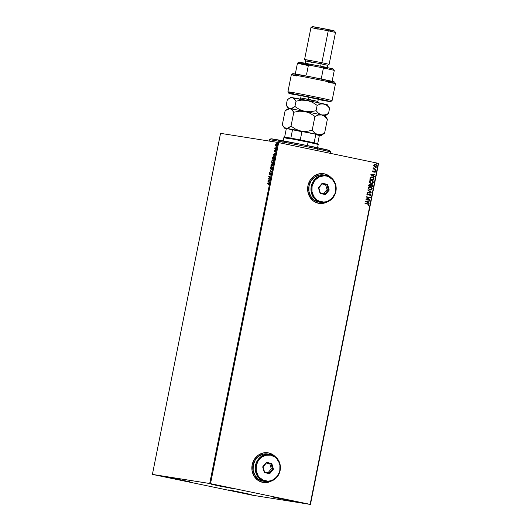 <?xml version="1.0" encoding="UTF-8"?>
<svg xmlns="http://www.w3.org/2000/svg" width="531" height="531" viewBox="0 0 531 531"><rect width="100%" height="100%" fill="white"/><g stroke="black" fill="none" stroke-linecap="round" stroke-linejoin="round"><path stroke-width="0.8" d="M275.104 456.567A15.014 13.72 99 0 0 268.487 452.903A15.014 13.72 99 0 0 267.903 452.797L267.949 452.804A15.014 13.72 -81 0 1 268.54 452.916L263.177 452.963L258.179 455.246L254.316 459.421L252.165 464.837L252.066 470.685L254.017 476.068L257.741 480.163L262.659 482.354A15.014 13.72 -81 0 1 252.106 465.163A15.014 13.72 -81 0 1 267.949 452.804L267.923 452.804M330.873 177.467A15.014 13.72 99 0 0 324.262 173.81A15.014 13.72 99 0 0 323.671 173.703L323.718 173.71A15.014 13.72 -81 0 1 324.308 173.816L318.945 173.869L313.947 176.153L310.084 180.321L307.934 185.744L307.834 191.591L309.792 196.968L313.509 201.07L318.427 203.26A15.014 13.72 -81 0 1 307.874 186.062A15.014 13.72 -81 0 1 323.718 173.71L323.691 173.703M234.815 491.48L227.932 489.914L233.275 490.797L251.243 494.573L232.83 491.062L228.23 489.921L235.445 491.208L251.243 494.567L234.815 491.48L234.888 491.102L234.815 491.48M218.487 485.852L211.603 484.279L216.947 485.168L234.755 488.872L218.487 485.852L211.61 484.279L219.124 485.58L234.921 488.938L218.487 485.852L218.566 485.473L218.487 485.852M280.049 498.662L273.166 497.089L278.51 497.978L296.477 501.749L280.049 498.662L273.173 497.082L278.636 497.998L296.484 501.749L280.049 498.662L280.129 498.284L280.049 498.662M173.252 478.677L166.369 477.103L171.712 477.993L189.68 481.763L173.252 478.677L166.528 477.17L171.838 478.013L189.68 481.763L173.252 478.677L173.325 478.298L173.252 478.677M152.404 474.402L220.551 133.347L277.852 142.441L209.705 483.495L152.404 474.402L252.331 495.204L310.449 504.45L378.596 163.402L310.137 504.37L210.515 483.648L278.669 142.6L378.284 163.322L277.852 142.441L220.551 133.347L152.404 474.402L252.331 495.204L310.449 504.45L210.515 483.648L152.404 474.402M276.14 145.859L276.585 145.74L275.835 145.766L275.635 145.089L276.352 144.074L276.678 145.036L276.001 145.839L275.662 144.877L276.12 144.04L275.503 144.85L275.616 145.939L276.173 146.138L276.79 144.113L276.293 143.742L275.775 144.153L275.762 145.819L275.728 144.897M276.067 148.799L275.191 148.215L275.031 147.445L274.779 148.6L276.067 148.799L275.031 147.445L274.779 148.6L276.067 148.799M275.31 151.806L275.602 150.605L275.224 150.432L274.573 151.235L274.613 150.273L274.315 151.381L275.363 150.744L275.31 151.806L275.39 150.399L274.573 151.235L274.613 150.273L274.301 150.884L274.514 151.567L275.33 150.731L275.31 151.806M274.162 158.318L274.109 156.891L273.385 156.545L272.655 157.249L272.204 159.034L273.963 159.313L273.638 156.539L272.602 157.375L272.204 159.034L273.963 159.313L274.162 158.318M272.688 165.705L272.728 163.84L271.978 164.358L271.414 163.986L270.929 165.42L272.688 165.705L272.562 163.754L271.978 164.358L271.686 163.893L270.929 165.42L272.688 165.705M271.533 171.48L270.06 169.774L271.115 171.387L269.502 172.582L271.547 171.427L270.06 169.774L271.115 171.387L269.502 172.582L271.533 171.48M270.04 178.967L268.726 178.761L270.465 176.823L268.706 176.544L269.954 177.082L268.215 179.02L269.974 179.299L268.726 178.761L270.452 176.896L268.706 176.544L269.954 177.082L268.215 179.02L270.033 178.98M268.6 183.228L267.345 183.368L268.779 183.633L268.693 184.888L268.971 183.374L267.412 183.036L267.345 183.368L268.513 183.553L268.693 184.888L269.058 184.111L268.666 183.241M267.797 181.111L269.277 182.77L268.872 181.874L269.841 179.963L267.803 181.058L269.277 182.77L268.872 181.874L269.841 179.963L267.797 181.111M270.425 174.832L270.929 174.553L271.009 173.511L270.564 173.259L269.502 174.4L269.655 173.113L269.21 174.5L269.595 174.712L270.704 173.571L270.458 175.117L271.036 174.214L270.737 173.232L269.502 174.4L269.19 173.896L269.449 174.732L270.671 173.557L270.425 174.832M271.022 169.528L271.845 169.057L272.29 167.922L271.68 166.223L270.989 166.522L270.398 167.842L271.022 169.528L272.27 168.015L271.68 166.223L270.418 167.75L271.022 169.528M272.303 163.143L273.551 161.63L273.478 160.329L272.954 159.838L271.932 160.641L271.726 162.546L272.303 163.143L273.551 161.63L272.954 159.838L271.693 161.364L272.27 163.136M273.093 154.581L274.58 156.233L274.175 155.344L275.144 153.426L273.093 154.581L274.58 156.233L274.175 155.344L275.144 153.426L273.093 154.581M275.735 149.828L275.841 149.277L275.735 149.828M276.239 147.299L276.346 146.748L276.239 147.299M277.063 143.164L277.175 142.62L277.063 143.164M375.284 164.252L374.362 164.391L373.718 165.181L374.109 166.269L375.742 166.694L376.698 165.652L375.696 164.351L374.143 164.517L373.744 165.718L375.072 166.721M375.882 169.528L373.167 167.955L373.505 168.692L373.014 168.938L375.882 169.528L374.01 168.745L373.293 167.789L373.505 168.692L373.014 168.938L375.882 169.528M374.939 172.489L375.47 171.812L375.052 171.121L373.253 171.672L373.047 170.663L372.589 171.022L372.662 171.745L373.247 172.017L374.879 171.413L374.939 172.489L375.463 171.891L374.773 171.022L373.187 171.666L373.047 170.663L372.51 171.214L373.134 171.998L374.72 171.354L374.939 172.489M372.397 177.002L370.339 177.586L369.861 179.232L373.778 180.042L373.764 177.779L371.62 176.942L370.426 177.467L369.861 179.232L373.778 180.042L373.977 179.047C374.063 177.872 373.539 177.188 372.397 177.002L372.224 176.976M369.755 184.204L368.587 185.618L372.503 186.427L372.676 185.127L371.866 184.35L370.631 184.795L369.271 184.25L368.587 185.618L372.503 186.427L372.676 185.571L371.693 184.317M371.348 192.209L367.717 189.965L370.406 191.983L367.153 192.773L371.361 192.156L367.717 189.965L370.406 191.983L367.153 192.773L371.348 192.209M369.855 199.696L366.934 199.092L370.28 197.552L366.363 196.735L366.297 197.067L369.218 197.671L365.866 199.211L369.788 200.028L369.855 199.696L369.689 200.008L369.855 199.696L366.934 199.092L370.28 197.552L366.363 196.735L366.297 197.067L369.218 197.671L365.866 199.211L369.788 200.028L369.855 199.696M367.605 204.103L368.448 204.455L368.315 205.57L368.912 204.913L368.72 204.163L365.062 203.234L367.605 204.103L368.527 204.774L368.315 205.57L368.926 204.853L367.711 203.785L364.996 203.559L367.605 204.103M262.659 482.354L268.022 482.307L271.401 481.04A15.014 13.72 -81 0 1 263.243 482.467A15.014 13.72 -81 0 1 262.659 482.354M275.509 456.945L273.458 455.1L268.54 452.916A15.014 13.72 -81 0 1 275.264 456.687M318.427 203.26L323.791 203.207L327.169 201.939A15.014 13.72 -81 0 1 319.012 203.366A15.014 13.72 -81 0 1 318.427 203.26M331.278 177.852L329.227 176.007L324.308 173.816A15.014 13.72 -81 0 1 331.032 177.586M365.447 201.302L369.091 203.492L367.996 202.43L368.235 201.229L369.656 200.685L365.447 201.302L369.091 203.492L367.996 202.43L368.235 201.229L369.656 200.685L365.447 201.302M369.855 194.14L368.713 194.585L369.954 194.154L369.45 194.167L370.499 194.897L369.855 195.74L370.884 195.043L370.379 193.961L369.284 193.895L367.737 194.711L367.18 194.26L367.618 193.384L366.808 194.001L366.981 194.724L367.711 195.056L370.18 194.246L370.499 194.897L369.855 195.74L370.903 194.957L369.755 195.727L370.903 194.957L369.974 193.822M370.2 186.646L368.016 187.928L369.768 189.992L371.514 189.693L372.171 188.565L371.089 186.919L369.689 186.627L368.607 187.012L368.083 188.697L369.928 190.018M371.474 180.261L369.297 181.542L371.043 183.607L372.789 183.308L373.446 182.179L372.37 180.533L370.963 180.241L369.881 180.626L369.317 181.443L369.45 182.511L371.202 183.633M370.751 174.772L374.395 176.962L373.3 175.9L373.539 174.692L374.959 174.155L370.751 174.772L374.395 176.962L373.3 175.9L373.539 174.692L374.959 174.155L370.751 174.772M375.397 170.517L375.775 170.312L375.503 169.966L375.191 170.405L375.775 170.312L375.503 169.966L375.397 170.517M375.902 167.988L376.067 167.451L375.629 167.643L376.28 167.776L375.629 167.643L375.902 167.988M376.725 163.86L376.891 163.322L376.452 163.515L377.11 163.648L376.452 163.515L376.725 163.86M318.992 203.366L318.965 203.36A15.014 13.72 99 0 0 326.983 202.006L323.737 203.2M331.225 177.839L329.174 176M326.824 174.633L324.262 173.81M263.197 482.453L263.223 482.46A15.014 13.72 99 0 0 271.215 481.099L267.969 482.294M275.456 456.939L273.405 455.094M271.056 453.733L268.487 452.903M365.062 203.234L367.711 203.785L368.926 204.853L368.209 205.55L368.826 204.833L368.461 204.03L365.062 203.234M369.549 200.705L369.583 201.05L368.136 201.209L367.897 202.417L369.164 203.134L368.999 203.439L367.897 202.417L368.136 201.209L369.549 200.705M366.297 201.461L367.625 202.211L366.297 201.461L367.81 201.282L366.297 201.461L367.81 201.282L367.625 202.211L366.297 201.461M366.363 196.742L370.28 197.552L366.835 199.072L369.749 199.683L366.835 199.072L370.18 197.532L366.363 196.742M370.027 193.828L367.498 194.685L367.08 194.246L367.598 194.698L367.094 194.147L367.81 193.696L367.545 193.41L367.81 193.696L367.618 193.384L366.788 194.074L367.552 195.03L368.813 194.605L367.452 195.016M367.552 195.03L368.182 194.99M367.498 194.685L368.049 194.592M369.928 193.808L370.804 194.937L369.928 193.808M367.532 195.03L369.45 194.167M367.711 190.005L371.361 192.156L367.711 190.005M370.412 186.68L372.045 188.744L370.246 186.653M369.768 189.992L372.145 188.757L369.669 189.972M369.848 190.005L371.255 189.773L372.058 188.644L371.581 187.337L370.134 186.633M370.386 190.025L370.744 189.972M370.021 189.686L368.706 189.109L368.302 188.14L368.939 187.164L370.1 186.972M370.246 186.998L368.322 187.981L370.346 187.012L371.74 188.684L369.915 189.673M370.18 186.985L371.368 187.549L371.76 188.525L371.229 189.428L369.974 189.686L368.322 187.981L369.835 189.66L368.806 189.122L368.421 187.994L369.038 187.184L370.346 187.012M369.875 184.224L370.525 184.781L369.795 184.211M371.766 184.337L372.576 185.558L372.052 184.456L370.631 184.795L369.682 184.191M372.576 185.558L372.404 186.408L372.576 185.558M371.634 184.649L370.797 185.014L370.611 185.697L371.7 184.655L372.165 186.016L370.611 185.697L371.481 184.629M371.7 184.655L372.264 185.146L372.165 186.016L370.611 185.697L372.065 186.003L370.711 185.711L371.043 184.834L371.66 184.649M369.735 184.542L368.952 185.352L369.815 184.556L370.306 185.631L368.952 185.352L369.603 184.522M369.815 184.556L370.306 185.631L368.952 185.352L370.306 185.631L369.052 185.365L369.768 184.542M371.687 180.294L373.32 182.359L371.521 180.268M371.043 183.607L373.419 182.372L370.943 183.587M371.123 183.62L372.689 183.288L373.346 182.16L372.855 180.952L371.408 180.248M371.66 183.64L372.019 183.587M371.295 183.301L369.981 182.724L369.583 181.675L370.213 180.779L371.375 180.586M371.521 180.613L369.596 181.595L371.62 180.626L373.014 182.299L371.189 183.288M371.508 180.606L372.649 181.164L373.034 181.987L372.735 182.85L371.68 183.314L371.109 183.275L369.596 181.595L371.109 183.275L370.087 182.737L369.689 181.688L370.313 180.799L371.508 180.606M372.297 176.989C373.439 177.175 373.963 177.858 373.877 179.033L373.665 177.766L372.297 176.989M372.331 177.334L373.499 178.097L373.446 179.631L370.326 178.98L370.824 177.653L372.145 177.301L370.572 177.825L370.226 178.967L370.671 177.839L372.331 177.334L373.592 178.37L373.339 179.617L370.226 178.967L373.339 179.617L370.226 178.967L370.724 177.633L372.005 177.281M374.846 174.168L374.886 174.513L373.439 174.679L373.2 175.887L374.468 176.604L374.302 176.909L373.2 175.887L373.439 174.679L374.846 174.168M371.6 174.925L372.928 175.675L371.6 174.925L373.107 174.752L371.6 174.925L373.107 174.752L372.928 175.675L371.6 174.925M373.466 171.639L372.808 171.46L372.981 170.69L372.762 171.247L373.359 171.626M374.773 171.022L374.309 171.035M374.674 171.002L375.463 171.891L374.84 172.469L375.371 171.712L374.674 171.002M374.999 171.838L374.335 171.36L374.72 171.354M374.601 171.334L373.034 171.984L374.547 171.327M373.134 171.998L373.598 171.984M375.503 169.966L375.125 170.179M375.351 170.511L375.404 169.953L375.775 170.312L375.291 170.504M373.081 168.612L373.505 168.692L373.081 168.612M373.26 167.823L373.91 168.725L375.948 169.203L375.782 169.508L373.724 168.632L373.26 167.823M376.008 167.438L375.629 167.643M375.855 167.975L375.908 167.418L376.28 167.776L375.802 167.969M375.444 164.278L376.678 165.798L375.331 164.258M374.959 166.701L376.579 165.778L374.859 166.688M374.992 166.707L376.081 166.495L376.598 165.639L376.26 164.763L375.211 164.238M375.251 164.59L373.963 165.241L375.112 166.382L373.95 165.347L374.322 164.743L375.384 164.61L376.326 165.725L375.052 166.376M375.112 166.382L374.07 165.254L375.384 164.61L376.074 164.968L376.26 165.924L375.417 166.402L373.963 165.241L375.384 164.61M376.844 163.329L377.003 163.634L376.452 163.515M367.81 201.282L367.625 202.211L366.403 201.475L367.81 201.282M373.107 174.752L372.928 175.675L371.7 174.938L373.107 174.752M268.666 183.587L269.098 184.131L268.739 183.6M267.571 183.407L267.412 183.036L268.772 183.268L267.571 183.407M268.513 183.553L268.878 184.084M268.6 183.573L269.098 183.832M269.31 182.604L268.016 181.157L269.31 182.604M268.221 181.151L269.084 180.819L268.898 181.741L268.221 181.151L268.905 180.786L268.726 181.708L268.221 181.151M268.44 179.053L270.179 177.128L268.44 179.053M268.865 176.909L268.706 176.544L270.465 176.83L268.865 176.909M270.883 174.666L270.704 173.69M269.668 174.779L269.416 173.942L269.874 173.159M269.655 173.113L269.19 173.896L269.655 173.113M269.994 174.281L270.963 173.279M270.876 173.279L270.126 174.095M269.748 173.292L269.496 173.67M269.39 174.141L269.602 174.752M269.761 172.436L271.341 171.433L270.252 169.986L271.341 171.433L269.761 172.436M270.591 168.533L271.095 169.528L270.598 168.599M271.998 168.831L271.029 169.183L270.564 168.36L271.613 166.555L272.091 168.002L271.089 169.197L270.604 167.763L271.812 166.263L270.876 167.073M272.317 167.165L271.613 166.555L272.323 167.192M271.182 169.203L271.945 168.904M270.963 166.913L271.852 166.668L272.27 168.035L271.155 169.203M271.155 165.46L271.222 165.128L271.155 165.46M271.275 164.862L271.905 163.94L272.204 164.404L272.788 163.8M272.715 163.794L272.264 164.258M271.819 163.94L271.381 164.457M272.901 164.325L272.496 164.079L272.755 165.38L271.175 165.121L271.62 164.225L271.952 165.081L272.496 164.079L272.921 164.391M271.998 165.088L271.62 164.225L272.051 164.637M271.845 164.271L271.467 164.822M271.739 165.214L271.175 165.121L271.965 165.26L271.175 165.121L271.567 164.225L271.739 165.214M272.722 164.125L272.303 164.597M272.649 164.968L271.918 165.241L272.755 165.38L271.918 165.241L272.443 164.079L272.649 164.968M272.39 163.15L271.872 162.214M273.273 162.446L272.363 162.811L271.693 161.364L272.888 160.17L273.352 160.329L273.598 160.807L272.888 160.17L273.545 161.65L272.363 162.811L273.219 162.519M272.237 160.528L273.093 159.877L272.151 160.687L272.888 160.17L273.399 160.9L272.562 162.851M271.865 162.147L272.449 163.17M272.43 159.074L272.496 158.742L272.43 159.074M272.828 157.422L273.857 156.585M273.797 156.579L272.881 157.295M273.837 156.924L274.268 157.554M273.571 156.871L274.248 157.753L274.102 158.636L272.449 158.736L272.927 157.203L273.571 156.871L274.029 158.995L272.675 158.782L274.029 158.995L272.449 158.736L272.735 157.574L273.604 156.877M274.275 157.76L273.79 156.917M274.613 156.068L273.319 154.627L274.613 156.068M273.525 154.621L274.388 154.289L274.202 155.211L273.525 154.621L274.208 154.249L274.023 155.171L273.525 154.621M274.686 150.937L274.925 151.222L275.609 150.446M275.675 151.216L275.45 150.804M274.733 151.614L274.527 150.93M274.5 151.123L274.627 151.561M275.556 150.446L275.191 150.797M275.954 149.875L275.642 149.53L276.067 149.324M275.954 149.377L275.874 149.788M275.164 148.103L275.164 147.737M275.921 148.448L275.27 148.282M276.465 147.346L276.147 147.001L276.571 146.795M276.465 146.841L276.379 147.26M276.153 146.217L275.543 145.773L275.934 146.171L276.837 145.063L276.439 143.748L275.894 143.994L276.638 143.795M275.689 145.421L276.04 146.178M276.578 143.788L275.941 144.293M276.87 144.399L276.352 144.074L276.93 144.684M275.981 144.233L276.512 144.153L276.837 145.069L276.04 145.839M277.288 143.217L276.97 142.872L277.394 142.666M277.288 142.713L277.202 143.131M272.363 162.811L271.839 161.975L272.131 160.687M209.705 483.495L277.852 142.441L278.669 142.6L210.515 483.648L209.705 483.495M310.137 504.37L378.284 163.322L310.137 504.37M330.474 153.373L330.74 152.052A31.283 0.558 -168.7 0 0 300.586 145.461A31.283 0.558 -168.7 0 0 269.403 139.779L269.151 141.06L269.403 139.779A31.283 0.558 -168.7 0 0 269.39 139.792A31.283 0.558 11.3 0 1 269.403 139.779L270.876 138.797A30.028 0.531 -168.7 0 0 270.87 138.803A30.028 0.531 -168.7 0 0 270.863 138.803L301.203 144.326L329.744 150.592M270.929 138.863L269.403 139.779A31.283 0.558 11.3 0 1 300.314 145.401A31.283 0.558 11.3 0 1 330.733 152.039A31.283 0.558 11.3 0 1 330.727 152.065M330.733 152.039L329.758 150.565A30.028 0.531 -168.7 0 0 300.546 144.2A30.028 0.531 -168.7 0 0 270.876 138.797L269.396 139.779L269.137 141.06M317.571 147.704L318.222 144.445L317.711 143.689L307.953 141.478L308.08 142.129L318.222 144.439L308.08 142.129L307.389 145.58L308.08 142.129L291.738 138.89L283.866 137.582L283.215 140.834M289.647 138.976L283.873 137.575L291.864 138.91L308.08 142.129L307.953 141.478L300.274 139.918L314.12 142.799L317.697 143.722L312.474 142.879M284.629 137.111L290.842 138.1L284.609 137.084L283.873 137.575M289.773 138.345L288.214 138M319.35 135.465L319.078 135.047L319.35 135.465L317.711 143.689L319.35 135.465L315.069 134.051L286.687 128.582L286.269 128.894L284.636 137.078L286.269 128.894L286.687 128.582L301.92 131.695L300.274 139.918L290.842 138.1L300.274 139.918L301.92 131.695L302.763 131.489L315.069 134.051L315.766 134.575L314.12 142.799L315.766 134.575L319.35 135.465L315.069 134.051L319.118 135.1M292.488 129.876L290.842 138.1L292.488 129.876M319.038 97.671A22.521 0.398 -168.7 0 0 287.908 91.83A22.521 0.398 11.3 0 1 319.038 97.671A22.521 0.398 11.3 0 1 332.081 100.651A22.521 0.398 -168.7 0 0 319.038 97.671L318.295 98.819L319.038 97.671M292.833 94.306A21.273 0.378 11.3 0 1 288.891 93.303A21.273 0.378 11.3 0 1 318.295 98.819L330.607 101.627L318.268 99.516A21.273 0.378 11.3 0 0 330.601 101.633A21.273 0.378 11.3 0 0 318.295 98.819L293.577 93.987L288.897 93.283L292.833 94.306L300.234 95.48L292.833 94.306M323.419 67.988A18.771 0.332 11.3 0 1 334.278 70.464A18.771 0.332 -168.7 0 0 323.419 67.988L321.222 78.98L323.419 67.988A18.771 0.332 -168.7 0 0 297.473 63.116A18.771 0.332 11.3 0 1 323.419 67.988L323.16 66.68L323.419 67.988M333.295 68.99L323.16 66.68L333.063 68.897L334.278 70.464L332.074 81.508M321.886 62.685L321.136 63.826L327.654 65.32L321.136 63.826L320.671 66.169L321.136 63.826L305.571 60.906L321.136 63.826L321.886 62.685L329.127 64.337L321.886 62.685L328.258 30.785L335.499 32.437L328.258 30.785L321.886 62.685L304.588 59.439L321.886 62.685M327.999 29.477L328.258 30.785L310.96 27.539L328.258 30.785L327.999 29.477L333.8 30.752L312.434 26.55L327.999 29.477M306.599 74.274L308.338 65.598A18.771 0.332 11.3 0 1 297.473 63.109L299.378 62.147L323.16 66.68L299.544 62.339M293.371 93.184A22.521 0.398 11.3 0 1 287.908 91.823L288.891 93.303M330.601 101.633L332.074 100.658L335.512 83.473A22.521 0.398 -168.7 0 0 313.502 78.668A22.521 0.398 -168.7 0 0 291.34 74.645A22.521 0.398 11.3 0 1 313.502 78.668A22.521 0.398 11.3 0 1 335.506 83.467A22.521 0.398 11.3 0 1 328.092 82.292M297.606 74.871L295.608 74.42M293.178 73.809L311.976 77.108L334.523 82.006A21.273 0.378 -168.7 0 0 313.741 77.466A21.273 0.378 -168.7 0 0 292.813 73.656L291.346 74.639A22.521 0.398 11.3 0 0 296.802 76.006M331.676 81.621L328.344 81.037M318.315 99.29L300.234 95.48L318.315 99.29M309.082 64.45L307.582 64.132M303.626 63.289L300.738 62.631M332.406 68.917L331.025 68.698M327.906 68.147L323.771 67.377M311.83 61.085L304.588 59.432L310.96 27.539L312.434 26.55L315.441 27.293M318.952 28.043L317.073 27.645M334.238 30.957L332.472 30.679M331.052 30.42L329.339 30.108M318.202 29.192L310.96 27.532M312.089 62.392L305.571 60.906L305.079 63.362M299.238 99.151C299.61 99.41 300.101 99.012 300.719 97.956L308.438 99.337L308.093 100.618L308.438 99.337L317.896 101.388L310.177 100.001M308.883 97.1L308.438 99.337L308.883 97.1M320.843 135.279L324.594 133.148L321.182 134.516L317.81 134.595L314.77 133.082L312.162 130.347L314.943 116.408L318.354 115.041L321.733 114.968L324.766 116.475L327.381 119.216L324.594 133.148L321.182 134.516L317.81 134.595A18.771 0.332 11.3 0 1 321.282 135.498A18.771 0.332 11.3 0 1 319.675 135.305A18.771 0.332 11.3 0 1 319.204 135.226M286.362 109.864L290.019 108.689L292.096 109.837L293.802 112.227L291.015 126.166L293.802 112.227L299.345 111.191L304.94 111.47A18.771 0.332 -168.7 0 0 290.019 108.689A18.771 0.332 -168.7 0 0 288.406 108.503L285.094 110.846L282.313 124.785L285.094 110.846L288.831 108.722L291.101 109.074L293.802 112.227L299.345 111.191L304.94 111.47L310.223 113.342L314.943 116.408L312.162 130.347L306.613 131.383L301.017 131.104A18.771 0.332 11.3 0 1 317.81 134.595L321.282 135.498L324.594 133.148L327.381 119.216L324.7 116.07M318.573 134.914L319.675 135.305L318.547 135.12M286.521 128.701A18.771 0.332 11.3 0 1 284.483 128.144L317.81 134.595L314.77 133.082L312.162 130.347L306.613 131.383L301.017 131.104L295.734 129.232L291.015 126.166L288.506 127.878L286.096 128.316L284.019 127.174L282.313 124.785L284.483 128.144A18.771 0.332 11.3 0 1 286.096 128.316A18.771 0.332 11.3 0 1 301.017 131.104L295.734 129.232L291.015 126.166L287.278 128.29L286.096 128.316L284.019 127.174M323.598 115.678A18.771 0.332 11.3 0 0 325.204 115.864L328.516 113.521L325.105 114.888L321.733 114.968L318.693 113.455L316.078 110.72L310.535 111.756L304.94 111.47A18.771 0.332 11.3 0 1 321.733 114.968A18.771 0.332 -168.7 0 0 304.94 111.47L310.223 113.342L314.943 116.408L318.354 115.041L321.733 114.968A18.771 0.332 11.3 0 1 325.204 115.864A18.771 0.332 -168.7 0 0 321.733 114.968L324.766 116.475L327.381 119.216L326.572 117.902M321.282 135.498L319.675 135.305M286.68 128.734L284.49 128.13M288.406 108.51A18.771 0.332 11.3 0 1 290.019 108.689L287.941 107.541L286.879 106.233L288.406 108.51M324.766 115.652L328.516 113.521L325.105 114.888L321.733 114.968L318.693 113.455L316.078 110.72L310.535 111.756L304.94 111.47L299.657 109.598L294.937 106.532L292.428 108.244L290.019 108.689A18.771 0.332 11.3 0 1 304.94 111.47L299.657 109.598L294.937 106.532L291.2 108.663L290.019 108.689L287.941 107.541L286.229 105.151L287.298 99.808L290.61 97.458L314.299 101.872L325.802 104.634M291.101 97.644L290.616 97.458A18.771 0.332 -168.7 0 1 292.223 97.651L294.3 98.793L296.006 101.189L301.555 100.153L307.144 100.432A18.771 0.332 -168.7 0 0 292.223 97.651L294.3 98.793L296.006 101.189L301.555 100.153L307.144 100.432L312.434 102.304L317.146 105.37L320.565 104.003L323.937 103.923A18.771 0.332 -168.7 0 0 307.144 100.432L312.434 102.304L317.146 105.37L320.565 104.003L323.937 103.923L326.97 105.437L329.585 108.171L326.904 105.025M328.935 107.096L327.415 104.813A18.771 0.332 -168.7 0 0 323.937 103.923L326.97 105.437L329.585 108.171L328.775 106.864M291.034 97.677L292.223 97.651L289.813 98.096L291.034 97.677M288.565 98.826L289.813 98.096L287.298 99.808L286.229 105.151L287.039 106.465M328.516 113.521L329.585 108.171L328.516 113.521M316.078 110.72L317.146 105.37L316.078 110.72M294.937 106.532L296.006 101.189L294.937 106.532M301.177 95.64L300.719 97.956L317.896 101.381L318.354 99.071M325.735 175.296L323.472 174.938A13.766 12.571 99 0 0 308.949 186.262A13.766 12.571 99 0 0 318.62 202.026L320.883 202.384A13.766 12.571 -81 0 1 311.212 186.62A13.766 12.571 -81 0 1 325.735 175.296A13.766 12.571 -81 0 1 326.273 175.396L326.406 176.046A13.136 12.001 -81 0 1 335.585 191.372A13.136 12.001 -81 0 1 321.255 201.807L320.883 202.384A13.766 12.571 99 0 0 335.891 191.452A13.766 12.571 99 0 0 326.273 175.396A13.766 12.571 -81 0 1 335.95 191.153A13.766 12.571 -81 0 1 321.421 202.484A13.766 12.571 -81 0 1 320.883 202.384L318.62 202.026A13.766 12.571 99 0 0 319.158 202.125L321.421 202.484M326.406 176.046L324.063 175.814L319.443 176.856L315.487 179.737L313.954 181.741L312.075 186.481L311.989 191.598L313.702 196.311L316.954 199.895L319.012 201.083L323.598 202.039L325.948 201.767L328.218 200.997L332.174 198.116L334.855 193.842L335.585 191.372L335.672 186.255L335.034 183.806L332.499 179.578L328.649 176.77L326.406 176.046L326.273 175.396A13.766 12.571 99 0 0 311.266 186.328A13.766 12.571 99 0 0 320.883 202.384L321.255 201.807A13.136 12.001 -81 0 1 312.075 186.481A13.136 12.001 -81 0 1 326.406 176.046M322.158 183.255L327.547 184.376L329.213 190.052L325.503 194.598L320.113 193.476L318.447 187.808L322.158 183.255L318.447 187.808L320.113 193.476L318.839 187.901L322.111 183.899L326.85 184.881L322.065 183.952L326.85 184.881L328.317 189.872L325.052 193.881L320.312 192.892L318.839 187.901L318.447 187.808L318.839 187.901L322.111 183.899L322.158 183.255L322.111 183.899L326.85 184.881L327.547 184.376L322.158 183.255M324.016 175.038L319.098 175.084L314.518 177.175L310.974 180.998L309.002 185.969L308.909 191.326L310.701 196.258L314.113 200.014L319.204 202.132M323.837 193.629L327.063 189.673L328.317 189.872L327.063 189.673L325.589 184.682L327.063 189.673L323.837 193.629M320.312 192.892L320.113 193.476L325.503 194.598L325.052 193.881L320.312 192.892M325.052 193.881L325.503 194.598L329.213 190.052L328.317 189.872L325.052 193.881M328.317 189.872L329.213 190.052L327.547 184.376L326.85 184.881L328.317 189.872M269.967 454.39L267.704 454.032A13.766 12.571 99 0 0 253.181 465.362A13.766 12.571 99 0 0 262.852 481.119L265.115 481.478A13.766 12.571 -81 0 1 255.444 465.72A13.766 12.571 -81 0 1 269.967 454.39A13.766 12.571 -81 0 1 270.505 454.49L270.637 455.147A13.136 12.001 -81 0 1 279.817 470.473A13.136 12.001 -81 0 1 265.487 480.907L265.115 481.478A13.766 12.571 99 0 0 280.122 470.546A13.766 12.571 99 0 0 270.505 454.49A13.766 12.571 -81 0 1 280.176 470.254A13.766 12.571 -81 0 1 265.653 481.577A13.766 12.571 -81 0 1 265.115 481.478L262.852 481.119A13.766 12.571 99 0 0 263.389 481.219L265.653 481.577M270.637 455.147L265.938 455.186L261.571 457.191L259.719 458.837L258.185 460.835L256.307 465.581L256.221 470.698L257.933 475.404L259.393 477.376L263.243 480.183L267.83 481.139L270.179 480.86L272.449 480.097L276.405 477.216L279.087 472.935L279.817 470.473L279.903 465.355L279.266 462.899L276.731 458.671L274.939 457.058L270.637 455.147L270.505 454.49A13.766 12.571 99 0 0 255.497 465.421A13.766 12.571 99 0 0 265.115 481.478L265.487 480.907A13.136 12.001 -81 0 1 256.307 465.581A13.136 12.001 -81 0 1 270.637 455.147M266.389 462.355L271.772 463.477L273.445 469.145L269.735 473.698L264.345 472.577L262.672 466.908L266.389 462.355L262.672 466.908L264.345 472.577L263.071 467.001L266.336 462.992L271.075 463.981L266.296 463.045L271.075 463.981L272.549 468.973L269.283 472.975L264.544 471.993L263.071 467.001L262.672 466.908L263.071 467.001L266.389 462.355L266.336 462.992L271.075 463.981L271.772 463.477L266.389 462.355M268.241 454.131L263.33 454.178L258.75 456.275L255.205 460.098L253.234 465.063L253.141 470.426L254.933 475.358L258.345 479.115L263.436 481.225M268.069 472.723L271.295 468.773L272.549 468.973L271.295 468.773L269.821 463.782L271.295 468.773L268.069 472.723M264.544 471.993L264.345 472.577L269.735 473.698L269.283 472.975L264.544 471.993M269.283 472.975L269.735 473.698L273.445 469.145L272.549 468.973L269.283 472.975M272.549 468.973L273.445 469.145L271.772 463.477L271.075 463.981L272.549 468.973M317 150.572L317.12 149.968M317.153 149.808L317.518 147.97M282.698 143.436L283.162 141.107M334.517 30.964L335.499 32.437L329.127 64.337L327.654 65.32L327.162 67.769M287.908 91.823L291.34 74.645M295.263 74.154L297.473 63.116M304.588 59.439L305.571 60.906M334.53 81.993L335.506 83.467M325.211 115.858L326.731 118.134M318.799 103.06C318.361 103.16 318.056 102.602 317.896 101.388"/></g></svg>
